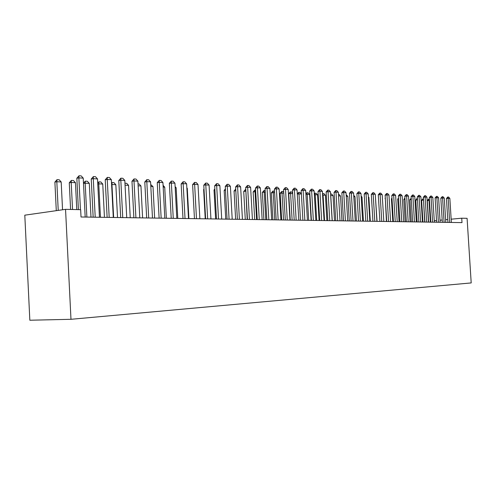 <?xml version="1.0" encoding="UTF-8"?>
<svg xmlns="http://www.w3.org/2000/svg" width="496" height="496" viewBox="0 0 496 496"><rect width="100%" height="100%" fill="white"/><g stroke="black" fill="none" stroke-linecap="round" stroke-linejoin="round"><path stroke-width="0.74" d="M461.726 218.203L462.005 222.611L81.022 216.994L80.656 209.684L65.546 209.343L24.8 215.177L29.834 320.23L70.978 319.3L471.2 282.925L467.089 218.321L461.726 218.203L451.155 219.189M447.758 219.499L445.631 219.697M442.19 220.019L440.002 220.224M436.523 220.546L434.267 220.757M65.546 209.343L70.978 319.3M80.457 209.678L78.87 177.884L76.837 178.238L79 175.77L81.183 175.894L83.235 178.126L85.182 217.056M78.405 209.634L76.837 178.238M83.235 178.126L78.87 177.884L79 175.77M62.552 209.771L61.182 181.964L56.823 181.741L58.23 210.391M54.889 182.082L56.997 179.67L56.823 181.741L54.889 182.082L56.29 210.67M56.997 179.67L59.179 179.781L61.182 181.964M95.213 217.205L93.273 178.684L91.239 179.031L93.372 176.595L95.492 176.719L97.507 178.913L99.448 217.267M93.161 217.174L91.239 179.031M97.507 178.913L93.273 178.684L93.372 176.595M109.182 217.409L107.248 179.453L105.22 179.794L107.316 177.401L109.374 177.518L111.358 179.682L113.293 217.471M107.13 217.378L105.22 179.794M111.358 179.682L107.248 179.453L107.316 177.401M76.787 209.597L75.442 182.677L71.207 182.466L72.552 209.504M69.273 182.795L71.356 180.42L71.207 182.466L69.273 182.795L70.599 209.461M71.356 180.42L73.47 180.532L75.442 182.677M90.991 217.143L89.299 183.371L85.182 183.167L86.881 217.081M83.489 183.173L85.293 181.152L85.182 183.167L83.502 183.452M85.293 181.152L87.352 181.257L89.299 183.371M122.741 217.614L120.819 180.209L118.792 180.544L120.863 178.182L122.859 178.293L124.812 180.426L126.734 217.67M120.695 217.583L118.792 180.544M124.812 180.426L120.819 180.209L120.863 178.182M135.916 217.806L134.001 180.935L131.973 181.263L134.013 178.938L135.96 179.05L137.882 181.152L139.791 217.862M133.864 217.775L131.973 181.263M137.882 181.152L134.001 180.935L134.013 178.938M104.445 217.341L102.753 184.047L98.76 183.849L100.452 217.285M97.712 182.987L98.84 181.858L98.76 183.849L97.768 184.01M98.84 181.858L100.843 181.964L102.753 184.047M117.521 217.533L115.841 184.704L111.953 184.512L113.64 217.477M111.519 182.826L112.009 182.547L111.953 184.512L111.612 184.568M112.009 182.547L113.956 182.652L115.841 184.704M148.713 217.992L146.81 181.648L144.789 181.97L146.797 179.676L148.688 179.781L150.586 181.852L152.483 218.048M146.667 217.961L144.789 181.97M150.586 181.852L146.81 181.648L146.797 179.676M124.961 183.229L126.703 183.315L128.563 185.343L125.06 185.169M130.237 217.719L128.563 185.343M161.157 218.178L159.266 182.336L157.244 182.652L159.228 180.389L161.064 180.494L162.93 182.54L164.821 218.234M159.117 218.147L157.244 182.652M162.93 182.54L159.266 182.336L159.228 180.389M138.024 183.911L139.109 183.966L140.945 185.963L138.124 185.826M142.606 217.905L140.945 185.963M173.253 218.358L171.374 183.005L169.359 183.315L171.318 181.083L173.104 181.189L174.945 183.204L176.818 218.407M171.219 218.327L169.359 183.315M174.945 183.204L171.374 183.005L171.318 181.083M150.728 184.574L152.991 186.57L150.827 186.465M154.647 218.079L152.991 186.57M185.027 218.531L183.154 183.656L181.145 183.966L183.08 181.759L184.816 181.865L186.632 183.849L188.499 218.581M182.993 218.5L181.145 183.966M186.632 183.849L183.154 183.656L183.08 181.759M166.365 218.252L164.722 187.159L163.172 187.085M164.722 187.159L163.085 185.368M196.484 218.699L194.624 184.295L192.615 184.593L194.525 182.423L196.218 182.516L198.003 184.481L199.863 218.748M194.457 218.668L192.615 184.593M198.003 184.481L194.624 184.295L194.525 182.423M177.779 218.42L176.142 187.736L175.181 187.686M176.142 187.736L175.125 186.62M207.638 218.86L205.79 184.909L203.788 185.206L205.673 183.061L207.316 183.16L209.083 185.095L210.924 218.91M205.617 218.835L203.788 185.206M209.083 185.095L205.79 184.909L205.673 183.061M188.902 218.587L187.271 188.294L186.868 188.269M187.271 188.294L186.843 187.823M218.5 219.021L216.665 185.516L214.669 185.802L216.529 183.687L218.128 183.78L219.871 185.69L221.706 219.071M216.485 218.99L214.669 185.802M219.871 185.69L216.665 185.516L216.529 183.687M229.084 219.176L227.261 186.099L225.265 186.384L227.106 184.295L228.668 184.388L230.386 186.273L232.209 219.226M227.075 219.151L225.265 186.384M230.386 186.273L227.261 186.099L227.106 184.295M204.017 189.429L203.639 189.484L205.232 218.829M203.992 189.001L203.639 189.484M239.401 219.331L237.584 186.67L235.6 186.955L237.41 184.89L238.936 184.977L240.628 186.843L242.439 219.375M237.392 219.3L235.6 186.955M240.628 186.843L237.584 186.67L237.41 184.89M214.892 189.881L214.03 189.999L215.617 218.978M214.836 188.908L214.03 189.999M249.451 219.48L247.653 187.228L245.675 187.507L247.461 185.467L248.949 185.554L250.623 187.395L252.421 219.523M247.454 219.449L245.675 187.507M250.623 187.395L247.653 187.228L247.461 185.467M225.482 190.321L224.173 190.507L225.748 219.133M225.401 188.833L224.173 190.507M259.259 219.623L257.467 187.773L255.496 188.046L257.269 186.031L258.714 186.118L260.363 187.934L262.155 219.666M257.269 219.592L255.496 188.046M260.363 187.934L257.467 187.773L257.269 186.031M235.811 190.755L234.062 190.997L235.631 219.275M234.062 190.997L235.718 189.038M268.826 219.765L267.046 188.306L265.081 188.573L266.829 186.583L268.243 186.663L269.874 188.461L271.653 219.809M266.842 219.734L265.081 188.573M269.874 188.461L267.046 188.306L266.829 186.583M245.88 191.233L247.188 219.449M243.722 191.481L245.433 189.528L245.613 191.22L243.722 191.481L245.278 219.418M245.433 189.528L245.787 189.546M278.163 219.902L276.39 188.821L274.437 189.081L276.16 187.122L277.543 187.203L279.149 188.976L280.916 219.945M276.185 219.871L274.437 189.081M279.149 188.976L276.39 188.821L276.16 187.122M255.707 191.729L255.031 191.692L256.599 219.585M253.152 191.946L254.845 190.024L255.031 191.692L253.152 191.946L254.702 219.554M254.845 190.024L255.607 190.061M287.271 220.038L285.516 189.323L283.563 189.584L285.274 187.643L286.62 187.724L288.207 189.478L289.962 220.075M285.305 220.007L283.563 189.584M288.207 189.478L285.516 189.323L285.274 187.643M265.286 192.206L264.238 192.157L265.794 219.722M262.359 192.405L264.033 190.501L264.238 192.157L262.359 192.405L263.897 219.691M264.033 190.501L265.193 190.563M296.168 220.168L294.419 189.819L292.479 190.073L294.171 188.158L295.486 188.232L297.054 189.968L298.797 220.205M294.209 220.137L292.479 190.073M297.054 189.968L294.419 189.819L294.171 188.158M274.641 192.677L273.222 192.609L274.772 219.852M271.355 192.851L273.011 190.972L273.222 192.609L271.355 192.851L272.887 219.827M273.011 190.972L274.561 191.289M304.86 220.298L303.124 190.303L301.19 190.551L302.858 188.66L304.141 188.734L305.691 190.445L307.427 220.336M302.907 220.267L301.19 190.551M305.691 190.445L303.124 190.303L302.858 188.66M283.768 193.136L282.007 193.049L283.545 219.982M280.147 193.291L281.784 191.431L282.007 193.049L280.147 193.291L281.666 219.951M281.784 191.431L283.08 191.499L283.718 192.2M313.348 220.422L311.624 190.774L309.696 191.022L311.345 189.15L312.604 189.218L314.135 190.91L315.853 220.46M311.401 220.391L309.696 191.022M314.135 190.91L311.624 190.774L311.345 189.15M292.683 193.583L290.594 193.477L292.119 220.106M288.734 193.719L290.352 191.878L290.594 193.477L288.734 193.719L290.247 220.081M290.352 191.878L291.623 191.946L292.652 193.087M321.644 220.546L319.926 191.233L318.01 191.475L319.641 189.627L320.869 189.695L322.381 191.369L324.093 220.577M319.709 220.515L318.01 191.475M322.381 191.369L319.926 191.233L319.641 189.627M301.388 194.023L298.983 193.899L300.502 220.23M297.284 193.936L298.735 192.318L298.983 193.899L297.29 194.116M298.735 192.318L299.975 192.386L301.382 193.936M329.747 220.664L328.048 191.679L326.139 191.921L327.751 190.092L328.953 190.16L330.448 191.816L332.146 220.701M327.825 220.633L326.139 191.921M330.448 191.816L328.048 191.679L327.751 190.092M337.677 220.782L335.984 192.119L334.087 192.355L335.68 190.551L336.852 190.619L338.334 192.25L340.02 220.813M335.761 220.751L334.087 192.355M338.334 192.25L335.984 192.119L335.68 190.551M345.427 220.894L343.747 192.553L341.856 192.783L343.437 190.997L344.584 191.059L346.041 192.677L347.721 220.931M343.523 220.869L341.856 192.783M346.041 192.677L343.747 192.553L343.437 190.997M353.009 221.005L351.342 192.969L349.457 193.204L351.019 191.431L352.141 191.499L353.586 193.093L355.254 221.036M351.112 220.98L349.457 193.204M353.586 193.093L351.342 192.969L351.019 191.431M360.431 221.117L358.769 193.384L356.897 193.607L358.441 191.859L359.544 191.921L360.97 193.502L362.626 221.148M358.54 221.086L356.897 193.607M360.97 193.502L358.769 193.384L358.441 191.859M367.691 221.222L366.042 193.787L364.182 194.01L365.707 192.274L366.786 192.336L368.193 193.905L369.842 221.253M365.812 221.197L364.182 194.01M368.193 193.905L366.042 193.787L365.707 192.274M374.802 221.328L373.159 194.178L371.306 194.401L372.818 192.684L373.872 192.746L375.267 194.296L376.904 221.359M372.93 221.303L371.306 194.401M375.267 194.296L373.159 194.178L372.818 192.684M311.122 220.391L309.616 194.432L307.191 194.314L308.698 220.354M305.889 193.806L306.931 192.746L307.191 194.314L305.927 194.475M306.931 192.746L308.146 192.814L309.616 194.432M319.089 220.503L317.589 194.835L315.214 194.717L316.721 220.472M314.297 193.688L314.948 193.167L315.214 194.717L314.359 194.823M314.948 193.167L316.138 193.229L317.589 194.835M326.883 220.621L325.395 195.226L323.07 195.108L324.564 220.584M322.512 193.614L323.07 195.108L322.605 195.17M322.797 193.576L323.956 193.638L325.395 195.226M334.509 220.732L333.027 195.61L330.758 195.498L332.239 220.701M330.621 194.785L330.665 195.505M330.572 193.986L331.607 194.041L333.027 195.61M338.458 194.395L339.097 194.432L340.504 195.988L338.545 195.889M341.973 220.844L340.504 195.988M346.171 194.798L347.82 196.354L346.258 196.273M349.283 220.949L347.82 196.354M356.438 221.055L354.987 196.714L353.797 196.652M354.987 196.714L353.722 195.306M381.759 221.433L380.134 194.562L378.287 194.785L379.781 193.087L380.816 193.149L382.193 194.68L383.817 221.458M379.899 221.402L378.287 194.785M382.193 194.68L380.134 194.562L379.781 193.087M363.45 221.16L362.006 197.067L361.181 197.024M362.006 197.067L361.125 196.087M388.573 221.532L386.961 194.94L385.119 195.157L386.601 193.477L387.612 193.539L388.976 195.052L390.594 221.563M386.719 221.501L385.119 195.157M388.976 195.052L386.961 194.94L386.601 193.477M370.32 221.259L368.888 197.408L368.404 197.389M368.888 197.408L368.373 196.844M395.25 221.631L393.644 195.312L391.815 195.529L393.285 193.868L394.27 193.924L395.622 195.424L397.228 221.656M393.409 221.6L391.815 195.529M395.622 195.424L393.644 195.312L393.285 193.868M377.053 221.359L375.478 197.743M401.791 221.724L400.198 195.678L398.375 195.889L399.826 194.24L400.799 194.296L402.132 195.784L403.725 221.755M399.956 221.7L398.375 195.889M402.132 195.784L400.198 195.678L399.826 194.24M408.202 221.817L406.615 196.032L404.804 196.242L406.243 194.612L407.191 194.668L408.518 196.137L410.099 221.848M406.373 221.793L404.804 196.242M408.518 196.137L406.615 196.032L406.243 194.612M385.324 198.474L386.421 221.501M385.299 198.121L385.02 198.512M414.482 221.91L412.908 196.379L411.103 196.583L412.529 194.971L413.459 195.027L414.768 196.484L416.342 221.941M412.666 221.886L411.103 196.583M414.768 196.484L412.908 196.379L412.529 194.971M392.014 198.76L391.418 198.828L392.807 221.594M391.97 198.059L391.418 198.828M420.639 222.003L419.077 196.72L417.279 196.924L418.692 195.325L419.604 195.381L420.899 196.825L422.468 222.028M418.835 221.979L417.279 196.924M420.899 196.825L419.077 196.72L418.692 195.325M398.567 199.039L397.693 199.138L399.069 221.687M398.505 198.003L397.693 199.138M426.678 222.09L425.122 197.055L423.336 197.259L424.737 195.678L425.63 195.728L426.913 197.154L428.47 222.121M424.88 222.065L423.336 197.259M426.913 197.154L425.122 197.055L424.737 195.678M404.99 199.318L403.843 199.448L405.213 221.774M404.91 197.954L403.843 199.448M432.605 222.177L431.055 197.383L429.282 197.582L430.664 196.019L431.545 196.069L432.81 197.482L434.36 222.208M430.813 222.152L429.282 197.582M432.81 197.482L431.055 197.383L430.664 196.019M411.289 199.59L409.876 199.745L411.24 221.867M409.876 199.745L411.203 198.208M438.414 222.264L436.877 197.706L435.11 197.904L436.48 196.354L437.342 196.404L438.6 197.805L440.132 222.289M436.629 222.239L435.11 197.904M438.6 197.805L436.877 197.706L436.48 196.354M417.465 199.857L415.797 200.043L417.155 221.954M415.797 200.043L416.863 198.549L417.378 198.524M417.446 199.609L417.148 198.518M444.112 222.351L442.581 198.022L440.826 198.214L442.184 196.683L443.027 196.732L444.273 198.115L445.799 222.375M442.339 222.326L440.826 198.214M444.273 198.115L442.581 198.022L442.184 196.683M423.516 200.155L424.681 222.065M421.612 200.328L422.952 198.815L423.317 200.142L421.612 200.328L422.958 222.034M422.952 198.815L423.435 198.846M449.705 222.431L448.186 198.332L446.437 198.524L447.783 197.005L448.613 197.048L449.847 198.425L451.36 222.456M447.938 222.406L446.437 198.524M449.847 198.425L448.186 198.332L447.783 197.005M429.462 200.452L429.015 200.427L430.367 222.146M427.316 200.613L428.643 199.113L429.015 200.427L427.316 200.613L428.656 222.121M428.643 199.113L429.375 199.156"/></g></svg>
